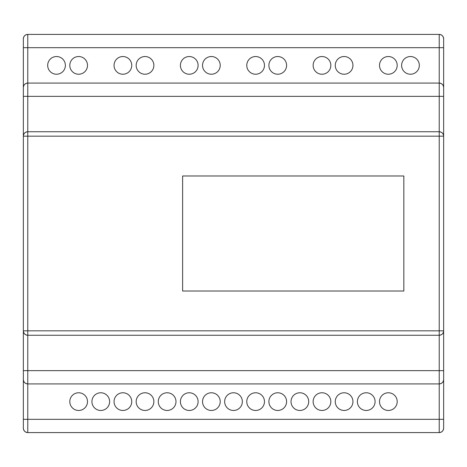 <?xml version="1.0" encoding="UTF-8"?>
<svg xmlns="http://www.w3.org/2000/svg" width="467" height="467" viewBox="0 0 467 467"><rect width="100%" height="100%" fill="white"/><g stroke="black" fill="none" stroke-linecap="round" stroke-linejoin="round"><path stroke-width="0.7" d="M388.346 392.77A8.85 8.85 0 0 0 379.502 401.62A8.85 8.85 0 0 0 388.346 410.47A8.85 8.85 0 0 0 397.195 401.62A8.85 8.85 0 0 0 388.346 392.77M366.227 392.77A8.85 8.85 0 0 0 357.378 401.62A8.85 8.85 0 0 0 366.227 410.47A8.85 8.85 0 0 0 375.077 401.62A8.85 8.85 0 0 0 366.227 392.77M344.103 392.77A8.85 8.85 0 0 0 335.259 401.62A8.85 8.85 0 0 0 344.103 410.47A8.85 8.85 0 0 0 352.953 401.62A8.85 8.85 0 0 0 344.103 392.77M321.985 392.77A8.85 8.85 0 0 0 313.135 401.62A8.85 8.85 0 0 0 321.985 410.47A8.85 8.85 0 0 0 330.834 401.62A8.85 8.85 0 0 0 321.985 392.77M211.382 56.53A8.85 8.85 0 0 0 202.532 65.38A8.85 8.85 0 0 0 211.382 74.23A8.85 8.85 0 0 0 220.226 65.38A8.85 8.85 0 0 0 211.382 56.53M255.618 56.53A8.85 8.85 0 0 0 246.774 65.38A8.85 8.85 0 0 0 255.618 74.23A8.85 8.85 0 0 0 264.468 65.38A8.85 8.85 0 0 0 255.618 56.53M189.258 56.53A8.85 8.85 0 0 0 180.408 65.38A8.85 8.85 0 0 0 189.258 74.23A8.85 8.85 0 0 0 198.107 65.38A8.85 8.85 0 0 0 189.258 56.53M277.742 56.53A8.85 8.85 0 0 0 268.893 65.38A8.85 8.85 0 0 0 277.742 74.23A8.85 8.85 0 0 0 286.592 65.38A8.85 8.85 0 0 0 277.742 56.53M145.015 56.53A8.85 8.85 0 0 0 136.166 65.38A8.85 8.85 0 0 0 145.015 74.23A8.85 8.85 0 0 0 153.865 65.38A8.85 8.85 0 0 0 145.015 56.53M122.897 56.53A8.85 8.85 0 0 0 114.047 65.38A8.85 8.85 0 0 0 122.897 74.23A8.85 8.85 0 0 0 131.741 65.38A8.85 8.85 0 0 0 122.897 56.53M78.654 56.53A8.85 8.85 0 0 0 69.805 65.38A8.85 8.85 0 0 0 78.654 74.23A8.85 8.85 0 0 0 87.498 65.38A8.85 8.85 0 0 0 78.654 56.53M56.53 56.53A8.85 8.85 0 0 0 47.681 65.38A8.85 8.85 0 0 0 56.53 74.23A8.85 8.85 0 0 0 65.38 65.38A8.85 8.85 0 0 0 56.53 56.53M321.985 56.53A8.85 8.85 0 0 0 313.135 65.38A8.85 8.85 0 0 0 321.985 74.23A8.85 8.85 0 0 0 330.834 65.38A8.85 8.85 0 0 0 321.985 56.53M344.103 56.53A8.85 8.85 0 0 0 335.259 65.38A8.85 8.85 0 0 0 344.103 74.23A8.85 8.85 0 0 0 352.953 65.38A8.85 8.85 0 0 0 344.103 56.53M388.346 56.53A8.85 8.85 0 0 0 379.502 65.38A8.85 8.85 0 0 0 388.346 74.23A8.85 8.85 0 0 0 397.195 65.38A8.85 8.85 0 0 0 388.346 56.53M410.47 56.53A8.85 8.85 0 0 0 401.62 65.38A8.85 8.85 0 0 0 410.47 74.23A8.85 8.85 0 0 0 419.319 65.38A8.85 8.85 0 0 0 410.47 56.53M299.861 392.77A8.85 8.85 0 0 0 291.017 401.62A8.85 8.85 0 0 0 299.861 410.47A8.85 8.85 0 0 0 308.71 401.62A8.85 8.85 0 0 0 299.861 392.77M277.742 392.77A8.85 8.85 0 0 0 268.893 401.62A8.85 8.85 0 0 0 277.742 410.47A8.85 8.85 0 0 0 286.592 401.62A8.85 8.85 0 0 0 277.742 392.77M255.618 392.77A8.85 8.85 0 0 0 246.774 401.62A8.85 8.85 0 0 0 255.618 410.47A8.85 8.85 0 0 0 264.468 401.62A8.85 8.85 0 0 0 255.618 392.77M233.5 392.77A8.85 8.85 0 0 0 224.65 401.62A8.85 8.85 0 0 0 233.5 410.47A8.85 8.85 0 0 0 242.35 401.62A8.85 8.85 0 0 0 233.5 392.77M211.382 392.77A8.85 8.85 0 0 0 202.532 401.62A8.85 8.85 0 0 0 211.382 410.47A8.85 8.85 0 0 0 220.226 401.62A8.85 8.85 0 0 0 211.382 392.77M189.258 392.77A8.85 8.85 0 0 0 180.408 401.62A8.85 8.85 0 0 0 189.258 410.47A8.85 8.85 0 0 0 198.107 401.62A8.85 8.85 0 0 0 189.258 392.77M167.139 392.77A8.85 8.85 0 0 0 158.29 401.62A8.85 8.85 0 0 0 167.139 410.47A8.85 8.85 0 0 0 175.983 401.62A8.85 8.85 0 0 0 167.139 392.77M145.015 392.77A8.85 8.85 0 0 0 136.166 401.62A8.85 8.85 0 0 0 145.015 410.47A8.85 8.85 0 0 0 153.865 401.62A8.85 8.85 0 0 0 145.015 392.77M122.897 392.77A8.85 8.85 0 0 0 114.047 401.62A8.85 8.85 0 0 0 122.897 410.47A8.85 8.85 0 0 0 131.741 401.62A8.85 8.85 0 0 0 122.897 392.77M100.773 392.77A8.85 8.85 0 0 0 91.923 401.62A8.85 8.85 0 0 0 100.773 410.47A8.85 8.85 0 0 0 109.622 401.62A8.85 8.85 0 0 0 100.773 392.77M78.654 392.77A8.85 8.85 0 0 0 69.805 401.62A8.85 8.85 0 0 0 78.654 410.47A8.85 8.85 0 0 0 87.498 401.62A8.85 8.85 0 0 0 78.654 392.77M443.65 87.498A4.425 4.425 0 0 0 439.225 83.079A4.425 4.425 0 0 1 443.65 87.498C443.37 84.831 441.893 83.36 439.225 83.079L439.225 47.681L443.65 47.681L443.65 96.348L443.65 38.837C443.37 36.169 441.893 34.692 439.225 34.412L27.775 34.412C25.107 34.692 23.63 36.169 23.35 38.837L23.35 96.348L23.35 47.681L27.775 47.681L27.775 83.079C25.107 83.36 23.63 84.831 23.35 87.498A4.425 4.425 0 0 1 27.775 83.079L27.775 131.741L439.225 131.741A4.425 4.425 0 0 1 443.65 136.166L443.65 428.163C443.37 430.831 441.893 432.308 439.225 432.588L27.775 432.588C25.107 432.308 23.63 430.831 23.35 428.163L23.35 96.348L439.225 96.348L439.225 83.079L27.775 83.079A4.425 4.425 0 0 0 23.35 87.498M403.832 291.017L403.832 175.983L182.62 175.983L182.62 291.017L403.832 291.017M439.225 432.588A4.425 4.425 0 0 0 443.65 428.163A4.425 4.425 0 0 1 439.225 432.588L439.225 335.259L27.775 335.259L27.775 432.588A4.425 4.425 0 0 1 23.35 428.163A4.425 4.425 0 0 0 27.775 432.588M443.65 379.502A4.425 4.425 0 0 1 439.225 383.921A4.425 4.425 0 0 0 443.65 379.502C443.37 382.169 441.893 383.641 439.225 383.921L27.775 383.921C25.107 383.641 23.63 382.169 23.35 379.502A4.425 4.425 0 0 0 27.775 383.921A4.425 4.425 0 0 1 23.35 379.502M443.65 96.348L443.65 136.166C443.37 133.498 441.893 132.027 439.225 131.741L439.225 96.348L443.65 96.348M443.65 419.319L443.65 370.652L23.35 370.652L23.35 419.319L443.65 419.319M439.225 335.259C441.893 334.973 443.37 333.502 443.65 330.834A4.425 4.425 0 0 1 439.225 335.259L439.225 136.166L27.775 136.166L27.775 330.834L443.65 330.834A4.425 4.425 0 0 1 439.225 335.259M439.225 34.412A4.425 4.425 0 0 1 443.65 38.837A4.425 4.425 0 0 0 439.225 34.412L439.225 47.681L27.775 47.681L27.775 34.412A4.425 4.425 0 0 0 23.35 38.837A4.425 4.425 0 0 1 27.775 34.412M27.775 131.741C25.107 132.027 23.63 133.498 23.35 136.166A4.425 4.425 0 0 1 27.775 131.741L27.775 136.166L23.35 136.166A4.425 4.425 0 0 1 27.775 131.741M23.35 330.834C23.63 333.502 25.107 334.973 27.775 335.259A4.425 4.425 0 0 1 23.35 330.834A4.425 4.425 0 0 0 27.775 335.259L27.775 330.834L23.35 330.834M443.65 136.166L439.225 136.166L439.225 131.741"/></g></svg>
